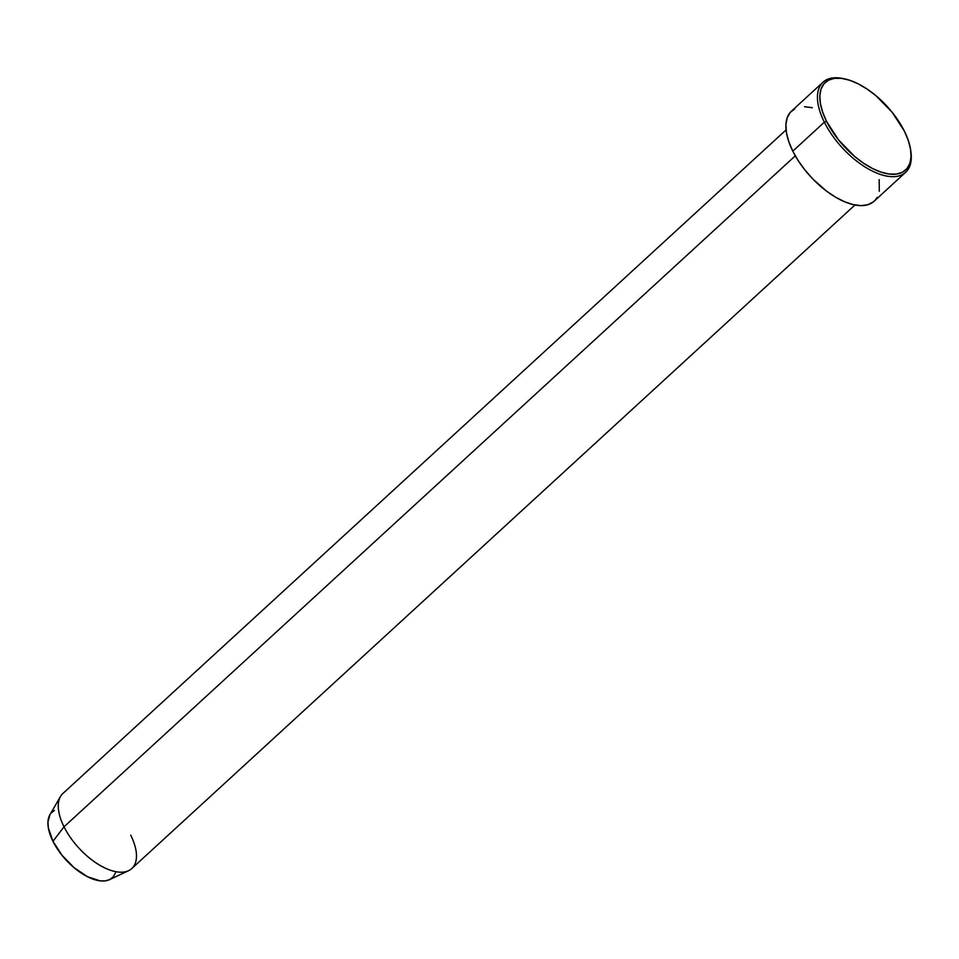 <?xml version="1.0" encoding="UTF-8"?>
<svg xmlns="http://www.w3.org/2000/svg" width="959" height="959" viewBox="0 0 959 959"><rect width="100%" height="100%" fill="white"/><g stroke="black" fill="none" stroke-linecap="round" stroke-linejoin="round"><path stroke-width="1.44" d="M823.026 82.174L791.487 111.124A61.136 30.197 47.5 0 0 792.793 151.15L824.344 122.201A61.136 30.197 47.5 0 0 879.583 174.142A61.136 30.197 47.5 0 0 911.014 152.685L910.81 150.983A59.434 29.357 -132.5 0 1 880.242 171.841A59.434 29.357 -132.5 0 1 826.538 121.349L824.344 122.201L792.793 151.15A61.136 30.197 47.5 0 0 834.126 196.319A61.136 30.197 47.5 0 0 874.14 201.21L905.692 172.26A61.136 30.197 -132.5 0 1 865.677 167.369A61.136 30.197 -132.5 0 1 824.344 122.201A61.136 30.197 -132.5 0 1 823.026 82.174A61.136 30.197 -132.5 0 1 843.836 78.734A61.136 30.197 47.5 0 0 842.985 78.554A61.136 30.197 47.5 0 0 824.344 122.201L826.538 121.349L838.634 140.026L854.805 156.593L863.663 163.282L872.594 168.544L881.249 172.188L889.293 174.058L896.425 174.082L902.371 172.272L906.89 168.7L909.827 163.486L911.05 156.844L910.523 149.029L908.257 140.338L904.361 131.095A59.434 29.357 -132.5 0 1 910.81 150.983M786.068 129.921L62.934 793.453A50.947 25.162 47.5 0 0 64.025 826.814L795.287 155.826L64.025 826.814L52.973 841.307A44.57 22.021 47.5 0 0 109.458 879.691L128.602 870.676A50.947 25.162 -132.5 0 1 64.025 826.814A50.947 25.162 47.5 0 0 98.477 864.443A50.947 25.162 47.5 0 0 131.827 868.518L854.96 204.986M130.724 835.169A50.947 25.162 -132.5 0 1 128.602 870.676M910.906 151.822A61.136 30.197 -132.5 0 1 905.692 172.26M115.428 872.918L113.234 876.826L109.841 879.499L105.382 880.865L100.036 880.841L87.509 876.706L74.167 867.739L62.035 855.308L52.973 841.307L48.346 827.857L47.95 821.995L49.952 814.671M51.067 813.1L54.459 810.427M904.361 131.095L892.266 112.419L876.094 95.84L867.236 89.151L858.305 83.889L849.65 80.256L841.606 78.386L834.474 78.35L828.528 80.16L824.009 83.745L821.072 88.947L819.849 95.588L820.377 103.416L822.642 112.107L826.538 121.349A59.434 29.357 -132.5 0 1 844.663 78.902A59.434 29.357 -132.5 0 1 904.361 131.095M879.175 179.633L879.307 191.261M877.161 197.374L875.447 199.856M873.313 201.917L867.907 204.699L861.146 205.622L853.306 204.639L844.663 201.798L835.577 197.194L826.382 191.021L813.16 179.333L805.224 170.366L798.344 160.848L792.793 151.15L788.778 141.656L786.452 132.714L785.912 124.67L787.171 117.837L790.18 112.479L794.831 108.799M804.481 106.713L812.321 107.696M64.025 826.814A50.947 25.162 -132.5 0 1 60.513 796.473L49.892 814.766A44.57 22.021 47.5 0 0 52.973 841.307L64.025 826.814M842.985 78.554L844.663 78.902"/></g></svg>
